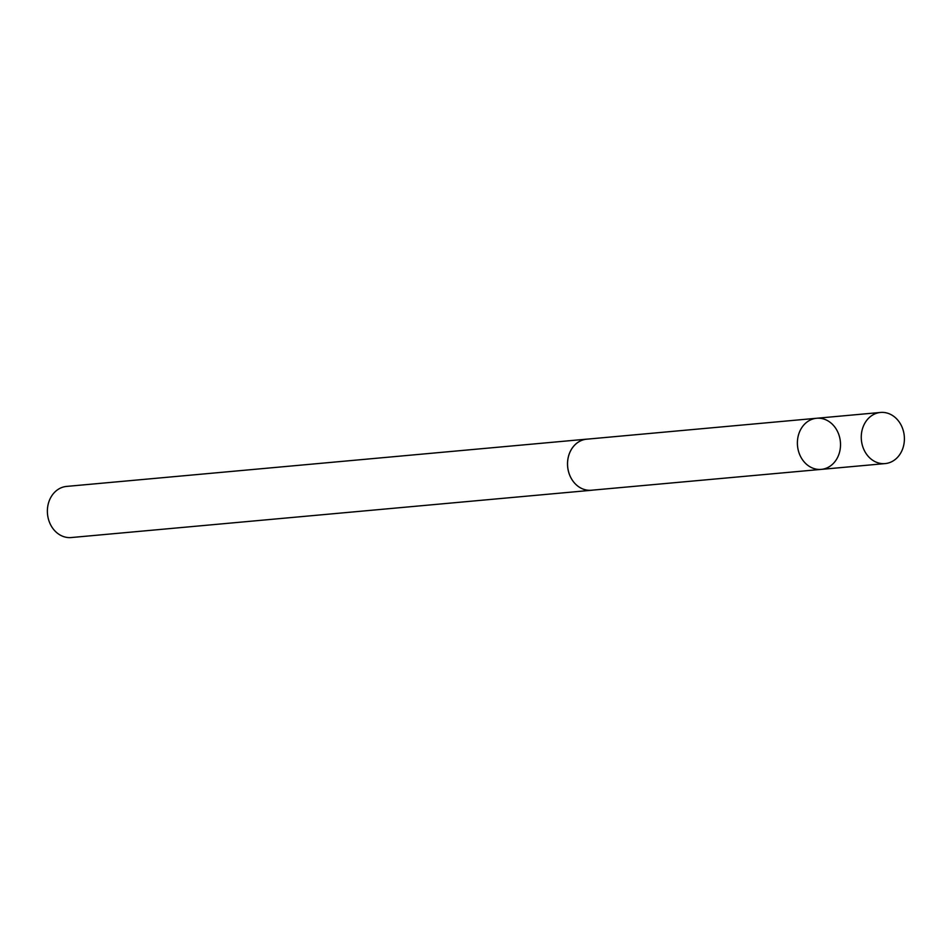<?xml version="1.0" encoding="UTF-8"?>
<svg xmlns="http://www.w3.org/2000/svg" width="950" height="950" viewBox="0 0 950 950"><rect width="100%" height="100%" fill="white"/><g stroke="black" fill="none" stroke-linecap="round" stroke-linejoin="round"><path stroke-width="1.43" d="M592.646 490.129A25.674 21.529 -95.2 0 1 591.399 490.283A25.626 21.494 -95.2 0 1 571.52 478.859A25.626 21.494 -95.2 0 1 586.756 439.185L816.632 418.261A25.662 21.529 84.8 0 0 801.373 457.995A25.662 21.529 84.8 0 0 821.275 469.383A25.662 21.529 84.8 0 0 840.394 441.881A25.662 21.529 84.8 0 0 816.632 418.261A25.662 21.529 84.8 0 0 801.373 457.995A25.662 21.529 84.8 0 0 821.275 469.383L885.151 463.588A25.674 21.529 -95.2 0 1 865.236 452.188A25.674 21.529 -95.2 0 1 880.508 412.454A25.674 21.529 -95.2 0 1 900.422 423.854A25.674 21.529 -95.2 0 1 885.151 463.588M821.275 469.383L591.399 490.236A25.674 21.529 -95.2 0 1 567.637 466.664A25.674 21.529 -95.2 0 1 586.756 439.149A25.674 21.529 -95.2 0 1 588.003 439.078M591.399 490.283L71.274 537.546A25.674 21.529 -95.2 0 1 47.5 513.926A25.674 21.529 -95.2 0 1 66.619 486.412L586.756 439.149M816.632 418.261L880.508 412.454"/></g></svg>
